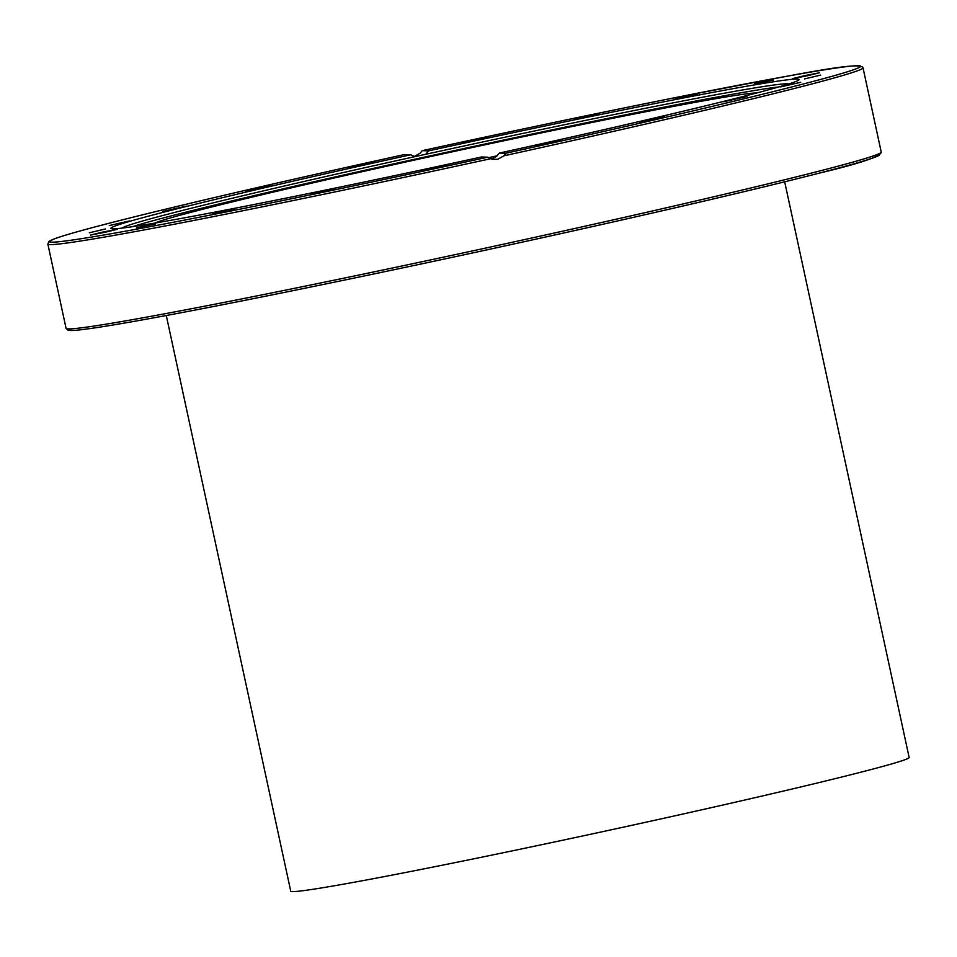 <?xml version="1.0" encoding="UTF-8"?>
<svg xmlns="http://www.w3.org/2000/svg" width="957" height="957" viewBox="0 0 957 957"><rect width="100%" height="100%" fill="white"/><g stroke="black" fill="none" stroke-linecap="round" stroke-linejoin="round"><path stroke-width="1.44" d="M413.95 156.637L420.147 153.18L422.228 150.668L428.557 150.871A352.092 8.601 167.8 0 1 797.325 79.06A352.092 8.601 167.8 0 1 799.143 79.527A352.092 8.601 167.8 0 1 499.315 153.084L505.631 153.287L503.968 155.8L497.784 159.257L492.915 159.329L487.771 157.187L481.443 156.996A352.092 8.601 167.8 0 1 112.687 228.807A352.092 8.601 167.8 0 1 110.868 228.34A352.092 8.601 167.8 0 1 410.685 154.783L404.356 154.579M122.197 228.077A341.206 8.338 167.8 0 1 122.663 227.73A341.206 8.338 167.8 0 1 448.666 149.292A341.206 8.338 167.8 0 1 787.252 83.785A341.206 8.338 167.8 0 1 788.149 83.857A341.206 8.338 167.8 0 1 788.712 83.977M497.257 155.788A341.206 8.338 167.8 0 1 488.632 157.678M491.551 158.982L496.539 156.446L499.315 153.084M804.825 75.615L819.539 72.768L807.564 75.699L792.851 78.546L804.825 75.615M754.714 83.809L773.471 80.065L754.714 83.809M675.271 98.87L697.533 94.312L675.271 98.87M574.272 119.314L599.166 114.11L574.272 119.314M461.585 143.155L487.986 137.521L461.585 143.155M348.264 168.049L374.881 162.259L348.264 168.049M245.387 191.556L270.939 185.897L245.387 191.556M163.025 211.389L186.304 206.126L163.025 211.389M109.254 225.589L129.291 220.959L109.254 225.589M89.312 232.778L105.461 228.95L89.312 232.778M105.174 232.252L90.46 235.087L102.435 232.156L117.149 229.321L105.174 232.252M155.285 224.058L136.528 227.79L155.285 224.058M234.728 208.997L212.466 213.555L234.728 208.997M335.74 188.541L310.846 193.757L335.74 188.541M448.414 164.712L422.013 170.346L448.414 164.712M561.735 139.818L535.119 145.608L561.735 139.818M664.613 116.299L639.073 121.97L664.613 116.299M746.974 96.478L723.695 101.741L746.974 96.478M800.746 82.278L780.709 86.896L800.746 82.278M820.687 75.089L804.538 78.905L820.687 75.089M155.19 223.029A309.159 7.548 167.8 0 1 424.968 157.773A309.159 7.548 167.8 0 1 756.58 93.008M428.557 150.871L425.686 154.292M414.692 156.697L410.685 154.783M503.968 155.8A417.001 10.192 -12.2 0 0 863.023 67.815C860.463 60.59 795.781 74.837 684.602 95.772C605.159 111.574 517.701 129.877 422.228 150.68L422.228 150.668A414.943 10.132 167.8 0 1 858.429 65.698A414.943 10.132 167.8 0 1 505.631 153.287M132.485 226.689A340.309 8.314 167.8 0 1 454.288 150.62A340.309 8.314 167.8 0 1 778.771 86.955M166.279 315.511L290.749 891.194A316.348 7.728 -12.2 0 0 631.752 825.329A316.348 7.728 -12.2 0 0 909.15 757.489L784.68 181.806M863.023 67.815L881.241 152.115A417.001 10.192 167.8 0 1 515.572 241.547A417.001 10.192 167.8 0 1 66.081 328.359L47.85 244.059A417.001 10.192 -12.2 0 0 490.726 158.695M69.55 328.921A414.943 10.132 -12.2 0 0 515.811 243.556A414.943 10.132 -12.2 0 0 878.311 154.053M487.771 157.187A414.943 10.132 167.8 0 1 51.57 242.169A414.943 10.132 167.8 0 1 404.368 154.579C283.033 181.172 170.561 207.334 107.902 223.567C80.555 230.625 62.624 235.757 54.106 238.963L48.939 241.439L47.85 244.059M881.241 152.115C880.823 156.47 859.829 163.551 818.271 173.373C753.59 190.036 638.582 216.725 515.811 243.556C365.191 276.537 209.176 308.298 130.152 322.066C101.849 327.019 83.103 329.806 73.904 330.428L68.162 330.297L66.081 328.359M788.149 83.857L788.819 83.941"/></g></svg>

